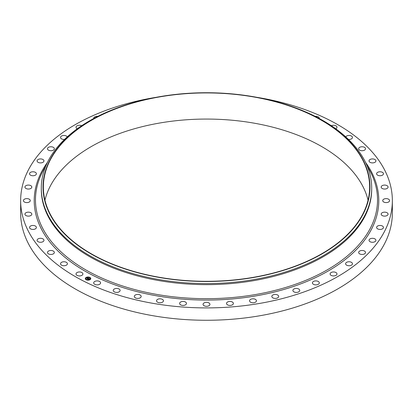 <?xml version="1.0" encoding="UTF-8"?>
<svg xmlns="http://www.w3.org/2000/svg" width="413" height="413" viewBox="0 0 413 413"><rect width="100%" height="100%" fill="white"/><g stroke="black" fill="none" stroke-linecap="round" stroke-linejoin="round"><path stroke-width="0.62" d="M82.765 273.391A3.443 1.988 180 0 1 82.905 273.948A3.443 1.988 180 0 1 79.952 275.915A3.443 1.988 180 0 1 76.162 274.506A3.443 1.988 180 0 1 76.023 273.948A3.443 1.988 180 0 1 78.976 271.981A3.443 1.988 180 0 1 82.765 273.391M256.752 97.303A185.85 107.297 180 0 1 392.35 200.604L392.35 212.969A185.85 107.297 180 0 1 258.822 315.93A185.85 107.297 180 0 1 20.65 212.969L20.65 200.604A185.85 107.297 180 0 1 154.178 97.644A185.85 107.297 180 0 1 156.248 97.303M392.35 200.604A185.85 107.297 180 0 1 258.822 303.565A185.85 107.297 180 0 1 20.65 200.604M44.945 200.181A163.135 94.185 180 0 1 160.569 122.873A163.135 94.185 180 0 1 368.055 200.181M252.431 277.49A163.135 94.185 180 0 1 43.365 187.115A163.135 94.185 180 0 1 160.569 96.74A163.135 94.185 180 0 1 369.635 187.115A163.135 94.185 180 0 1 252.431 277.49M252.524 277.681A163.481 94.386 180 0 1 52.497 218.782A163.481 94.386 180 0 1 143.012 100.142A163.481 94.386 180 0 1 160.476 96.549A163.481 94.386 180 0 1 269.988 100.142A163.481 94.386 180 0 1 369.718 192.468A163.481 94.386 180 0 1 252.524 277.681M269.988 100.142L270.66 100.302A165.2 95.377 180 0 1 371.7 188.194A165.2 95.377 180 0 1 253.009 279.715A165.2 95.377 180 0 1 41.3 188.194A165.2 95.377 180 0 1 142.34 100.302L143.012 100.142M371.7 188.194L371.7 189.257A165.2 95.377 180 0 1 253.009 280.778A165.2 95.377 180 0 1 41.3 189.257L41.3 188.194M331.34 125.733A3.443 1.988 180 0 1 336.838 126.703A3.443 1.988 180 0 1 336.977 127.261A3.443 1.988 180 0 1 335.743 128.789M100.282 282.089A3.443 1.988 180 0 1 100.576 282.895A3.443 1.988 180 0 1 97.845 284.836A3.443 1.988 180 0 1 93.983 283.695A3.443 1.988 180 0 1 93.689 282.895A3.443 1.988 180 0 1 96.42 280.948A3.443 1.988 180 0 1 100.282 282.089M315.191 116.368A3.443 1.988 180 0 1 319.017 117.514A3.443 1.988 180 0 1 319.311 118.314A3.443 1.988 180 0 1 319.29 118.51M67.371 263.442A3.443 1.988 180 0 1 67.412 263.747A3.443 1.988 180 0 1 64.237 265.729A3.443 1.988 180 0 1 60.572 264.052A3.443 1.988 180 0 1 60.53 263.747A3.443 1.988 180 0 1 63.705 261.765A3.443 1.988 180 0 1 67.371 263.442M140.43 295.187A3.443 1.988 180 0 1 141.189 296.431A3.443 1.988 180 0 1 138.892 298.305A3.443 1.988 180 0 1 135.066 297.68A3.443 1.988 180 0 1 134.308 296.431A3.443 1.988 180 0 1 136.605 294.557A3.443 1.988 180 0 1 140.43 295.187M377.544 226.076A3.443 1.988 180 0 1 381.313 225.606A3.443 1.988 180 0 1 383.476 227.449A3.443 1.988 180 0 1 382.526 228.823A3.443 1.988 180 0 1 378.752 229.292A3.443 1.988 180 0 1 376.594 227.449A3.443 1.988 180 0 1 377.544 226.076M253.809 298.862A3.443 1.988 180 0 1 256.442 300.793A3.443 1.988 180 0 1 252.188 302.724A3.443 1.988 180 0 1 249.555 300.793A3.443 1.988 180 0 1 253.809 298.862M43.943 240.511A3.443 1.988 180 0 1 40.335 242.281A3.443 1.988 180 0 1 37.077 240.299A3.443 1.988 180 0 1 37.098 240.087A3.443 1.988 180 0 1 40.706 238.311A3.443 1.988 180 0 1 43.964 240.299A3.443 1.988 180 0 1 43.943 240.511M376.687 173.29A3.443 1.988 180 0 1 380.44 171.787A3.443 1.988 180 0 1 383.476 173.759A3.443 1.988 180 0 1 383.378 174.229A3.443 1.988 180 0 1 379.624 175.731A3.443 1.988 180 0 1 376.594 173.759A3.443 1.988 180 0 1 376.687 173.29M36.313 227.919A3.443 1.988 180 0 1 32.56 229.421A3.443 1.988 180 0 1 29.524 227.449A3.443 1.988 180 0 1 29.622 226.98A3.443 1.988 180 0 1 33.376 225.477A3.443 1.988 180 0 1 36.406 227.449A3.443 1.988 180 0 1 36.313 227.919M332.568 272.043A3.443 1.988 180 0 1 336.977 273.948A3.443 1.988 180 0 1 334.504 275.853A3.443 1.988 180 0 1 330.095 273.948A3.443 1.988 180 0 1 332.568 272.043M31.589 214.858A3.443 1.988 180 0 1 27.748 216.097A3.443 1.988 180 0 1 24.94 214.146A3.443 1.988 180 0 1 25.172 213.428A3.443 1.988 180 0 1 29.013 212.189A3.443 1.988 180 0 1 31.822 214.146A3.443 1.988 180 0 1 31.589 214.858M162.376 299.358A3.443 1.988 180 0 1 163.445 300.793A3.443 1.988 180 0 1 161.354 302.621A3.443 1.988 180 0 1 157.627 302.233A3.443 1.988 180 0 1 156.558 300.793A3.443 1.988 180 0 1 158.649 298.966A3.443 1.988 180 0 1 162.376 299.358M29.865 201.559A3.443 1.988 180 0 1 25.993 202.53A3.443 1.988 180 0 1 23.402 200.604A3.443 1.988 180 0 1 23.825 199.655A3.443 1.988 180 0 1 27.697 198.679A3.443 1.988 180 0 1 30.288 200.604A3.443 1.988 180 0 1 29.865 201.559M358.644 148.788A3.443 1.988 180 0 1 358.644 148.742A3.443 1.988 180 0 1 362.046 146.754A3.443 1.988 180 0 1 365.526 148.695A3.443 1.988 180 0 1 365.526 148.742A3.443 1.988 180 0 1 362.129 150.73A3.443 1.988 180 0 1 358.644 148.788M31.161 188.24A3.443 1.988 180 0 1 27.315 188.953A3.443 1.988 180 0 1 24.94 187.068A3.443 1.988 180 0 1 25.601 185.896A3.443 1.988 180 0 1 29.452 185.179A3.443 1.988 180 0 1 31.822 187.068A3.443 1.988 180 0 1 31.161 188.24M383.135 199.655A3.443 1.988 180 0 1 387.007 198.679A3.443 1.988 180 0 1 389.598 200.604A3.443 1.988 180 0 1 389.175 201.559A3.443 1.988 180 0 1 385.303 202.53A3.443 1.988 180 0 1 382.712 200.604A3.443 1.988 180 0 1 383.135 199.655M35.456 175.133A3.443 1.988 180 0 1 31.687 175.602A3.443 1.988 180 0 1 29.524 173.759A3.443 1.988 180 0 1 30.474 172.386A3.443 1.988 180 0 1 34.248 171.916A3.443 1.988 180 0 1 36.406 173.759A3.443 1.988 180 0 1 35.456 175.133M360.296 250.768A3.443 1.988 180 0 1 363.77 250.732A3.443 1.988 180 0 1 365.526 252.467A3.443 1.988 180 0 1 363.879 254.165A3.443 1.988 180 0 1 360.399 254.196A3.443 1.988 180 0 1 358.644 252.467A3.443 1.988 180 0 1 360.296 250.768M42.678 162.459A3.443 1.988 180 0 1 39.034 162.707A3.443 1.988 180 0 1 37.077 160.91A3.443 1.988 180 0 1 38.363 159.366A3.443 1.988 180 0 1 42.007 159.119A3.443 1.988 180 0 1 43.964 160.91A3.443 1.988 180 0 1 42.678 162.459M296.245 288.444A3.443 1.988 180 0 1 299.771 290.432A3.443 1.988 180 0 1 296.41 292.419A3.443 1.988 180 0 1 292.884 290.432A3.443 1.988 180 0 1 296.245 288.444M52.704 150.44A3.443 1.988 180 0 1 49.23 150.477A3.443 1.988 180 0 1 47.474 148.742A3.443 1.988 180 0 1 49.121 147.049A3.443 1.988 180 0 1 52.601 147.013A3.443 1.988 180 0 1 54.356 148.742A3.443 1.988 180 0 1 52.704 150.44M208.152 302.584A3.443 1.988 180 0 1 209.943 304.329A3.443 1.988 180 0 1 204.848 306.069A3.443 1.988 180 0 1 203.057 304.329A3.443 1.988 180 0 1 208.152 302.584M64.531 139.424A3.443 1.988 180 0 1 60.53 137.462A3.443 1.988 180 0 1 62.58 135.645A3.443 1.988 180 0 1 67.257 136.873M119.61 289.399A3.443 1.988 180 0 1 120.116 290.432A3.443 1.988 180 0 1 117.602 292.342A3.443 1.988 180 0 1 113.735 291.464A3.443 1.988 180 0 1 113.229 290.432A3.443 1.988 180 0 1 115.743 288.517A3.443 1.988 180 0 1 119.61 289.399M77.257 128.789A3.443 1.988 180 0 1 76.023 127.261A3.443 1.988 180 0 1 78.496 125.356A3.443 1.988 180 0 1 81.66 125.733M345.743 136.873A3.443 1.988 180 0 1 349.284 135.479A3.443 1.988 180 0 1 352.428 137.157A3.443 1.988 180 0 1 352.47 137.462A3.443 1.988 180 0 1 348.469 139.424M93.71 118.51A3.443 1.988 180 0 1 93.689 118.314A3.443 1.988 180 0 1 96.606 116.352A3.443 1.988 180 0 1 97.809 116.368M369.057 160.698A3.443 1.988 180 0 1 372.665 158.928A3.443 1.988 180 0 1 375.923 160.91A3.443 1.988 180 0 1 375.902 161.127A3.443 1.988 180 0 1 372.294 162.898A3.443 1.988 180 0 1 369.036 160.91A3.443 1.988 180 0 1 369.057 160.698M381.411 186.351A3.443 1.988 180 0 1 385.252 185.112A3.443 1.988 180 0 1 388.06 187.068A3.443 1.988 180 0 1 387.828 187.781A3.443 1.988 180 0 1 383.987 189.02A3.443 1.988 180 0 1 381.178 187.068A3.443 1.988 180 0 1 381.411 186.351M381.839 212.969A3.443 1.988 180 0 1 385.685 212.256A3.443 1.988 180 0 1 388.06 214.146A3.443 1.988 180 0 1 387.399 215.318A3.443 1.988 180 0 1 383.548 216.03A3.443 1.988 180 0 1 381.178 214.146A3.443 1.988 180 0 1 381.839 212.969M370.322 238.75A3.443 1.988 180 0 1 373.966 238.507A3.443 1.988 180 0 1 375.923 240.299A3.443 1.988 180 0 1 374.637 241.848A3.443 1.988 180 0 1 370.993 242.09A3.443 1.988 180 0 1 369.036 240.299A3.443 1.988 180 0 1 370.322 238.75M347.638 261.93A3.443 1.988 180 0 1 352.47 263.747A3.443 1.988 180 0 1 350.42 265.564A3.443 1.988 180 0 1 345.588 263.747A3.443 1.988 180 0 1 347.638 261.93M315.336 280.928A3.443 1.988 180 0 1 319.311 282.895A3.443 1.988 180 0 1 316.394 284.856A3.443 1.988 180 0 1 312.424 282.895A3.443 1.988 180 0 1 315.336 280.928M275.621 294.459A3.443 1.988 180 0 1 278.692 296.431A3.443 1.988 180 0 1 274.882 298.408A3.443 1.988 180 0 1 271.811 296.431A3.443 1.988 180 0 1 275.621 294.459M231.192 301.588A3.443 1.988 180 0 1 233.391 303.441A3.443 1.988 180 0 1 228.709 305.295A3.443 1.988 180 0 1 226.51 303.441A3.443 1.988 180 0 1 231.192 301.588M185.081 301.836A3.443 1.988 180 0 1 186.49 303.441A3.443 1.988 180 0 1 184.611 305.212A3.443 1.988 180 0 1 181.018 305.047A3.443 1.988 180 0 1 179.609 303.441A3.443 1.988 180 0 1 181.493 301.671A3.443 1.988 180 0 1 185.081 301.836M54.356 252.42A3.443 1.988 180 0 1 54.356 252.467A3.443 1.988 180 0 1 50.954 254.454A3.443 1.988 180 0 1 47.474 252.513A3.443 1.988 180 0 1 47.474 252.467A3.443 1.988 180 0 1 50.871 250.479A3.443 1.988 180 0 1 54.356 252.42M85.976 277.541A2.752 1.59 180 0 1 89.017 277.102A2.752 1.59 180 0 1 90.798 278.589A2.752 1.59 180 0 1 90.117 279.637A2.752 1.59 180 0 1 87.076 280.076A2.752 1.59 180 0 1 85.29 278.589A2.752 1.59 180 0 1 85.976 277.541M90.798 278.62A2.752 1.59 0 0 0 88.986 277.159A2.752 1.59 0 0 0 85.976 277.608A2.752 1.59 0 0 0 85.295 278.62M85.878 278.62A2.168 1.254 0 0 0 85.878 278.656A2.168 1.254 0 0 0 87.282 279.828A2.168 1.254 0 0 0 89.678 279.482A2.168 1.254 0 0 0 90.215 278.656A2.168 1.254 0 0 0 90.215 278.62M89.513 277.551L89.822 277.551M89.74 279.56L90.049 279.56M90.344 278.527L90.659 278.527M86.265 279.689L86.58 279.689M88.052 280.04L88.361 280.04M86.038 277.686L86.353 277.686M87.726 277.206L88.041 277.206M85.434 278.713L85.744 278.713M89.678 279.415A2.168 1.254 180 0 1 87.282 279.761A2.168 1.254 180 0 1 85.878 278.589A2.168 1.254 180 0 1 86.415 277.763A2.168 1.254 180 0 1 88.81 277.417A2.168 1.254 180 0 1 90.215 278.589A2.168 1.254 180 0 1 89.678 279.415M88.588 278.233L88.067 278.052L87.22 278.723L86.807 278.512L87.871 277.954L87.499 277.686L88.588 278.233M88.062 278.094L87.262 278.821L86.802 278.584L87.236 278.78L88.067 278.125M88.671 278.274L89.611 278.749L88.909 278.47L88.537 278.713L89.136 278.636L88.614 278.754L89.032 278.806L88.697 279.028L87.639 278.925L88.671 278.274M87.892 278.93L88.692 278.403M89.523 278.76L88.681 278.347M89.069 278.858L88.728 279.085L89.069 278.858M88.666 278.935L88.129 279.26L87.608 278.992L88.098 279.219L88.661 278.909M88.919 278.878L88.614 278.754M88.496 278.248L87.437 277.877M87.824 277.975L86.942 278.584M89.791 277.582L89.502 277.521L89.791 277.582M90.024 279.591L89.729 279.524L90.024 279.591M90.628 278.558L90.333 278.496L90.628 278.558M86.549 279.72L86.255 279.658L86.549 279.72M88.33 280.071L88.041 280.004L88.33 280.071M86.069 277.588L86.363 277.65L86.069 277.588M87.757 277.108L88.052 277.169L87.757 277.108M85.465 278.615L85.754 278.682L85.465 278.615M367.09 165.814L368.814 168.819A171.034 98.743 180 0 1 254.651 294.686A171.034 98.743 180 0 1 83.452 268.522A171.034 98.743 180 0 1 44.186 168.819L45.91 165.814M365.479 162.273A172.288 99.471 180 0 1 255.007 296.049A172.288 99.471 180 0 1 78.15 266.958A172.288 99.471 180 0 1 47.521 162.273"/></g></svg>
